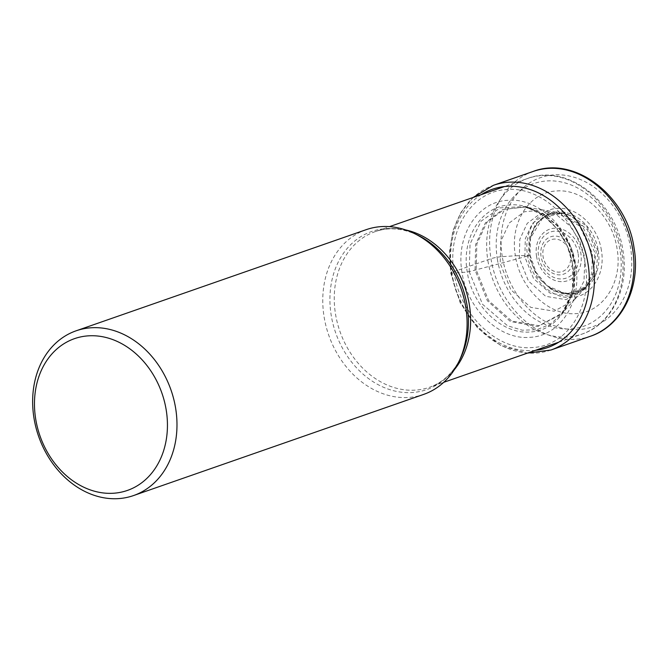 <?xml version="1.0" encoding="UTF-8"?>
<svg xmlns="http://www.w3.org/2000/svg" width="668" height="668" viewBox="0 0 668 668"><rect width="100%" height="100%" fill="white"/><g stroke="black" fill="none" stroke-linecap="round" stroke-linejoin="round"><path stroke-width="0.5" stroke-dasharray="3.34 2.5" d="M502.278 256.637A78.991 63.502 70.8 0 1 553.897 174.899A78.991 63.502 70.8 0 1 630.567 247.836A78.991 63.502 70.8 0 1 578.947 329.575A78.991 63.502 70.8 0 1 502.278 256.637A8.241 1.052 -9.2 0 0 490.955 258.708L451.393 272.511A4.125 0.526 -9.2 0 0 451.869 273.112A225.659 28.824 -9.2 0 0 454.131 273.045L467.266 272.06L476.184 269.822A14197.154 1813.395 170.8 0 1 500.198 263.468L530.041 255.376L515.404 255.786C520.08 288.593 549.121 316.214 576.167 313.593C603.463 312.482 623.01 281.529 617.073 248.813C612.397 216.006 583.364 188.384 556.31 191.006C529.014 192.117 509.467 223.07 515.404 255.786L502.278 256.637M601.392 250.383C597.994 226.561 576.918 206.512 557.279 208.416C537.456 209.218 523.269 231.687 527.578 255.443C530.976 279.266 552.052 299.314 571.691 297.41C591.506 296.609 605.701 274.13 601.392 250.383M598.211 250.692C602.194 272.627 589.092 293.377 570.789 294.12C552.661 295.874 533.198 277.362 530.058 255.368C526.083 233.441 539.185 212.691 557.479 211.948C575.616 210.186 595.079 228.706 598.211 250.692M530.15 255.385L536.103 272.344L547.192 285.754L566.072 293.878L584.308 289.144L596.182 273.103L597.969 250.734L586.354 225.625L564.894 212.624L543.076 217.442L530.501 237.95L530.1 255.393M562.498 213.226L570.773 215.764L587.397 229.8L596.248 251.302L592.499 278.097L587.581 285.211L571.633 294.02L552.979 290.889L537.122 276.836L528.697 255.936L529.123 238.334L535.903 223.638L547.81 214.712L562.498 213.226L556.085 212.182M583.231 290.037L585.803 287.19L593.927 271.509L594.67 252.162L582.413 226.009L559.867 212.833L544.67 214.344L532.338 223.555L525.315 238.743L524.848 256.955L533.573 278.589L549.998 293.118L569.303 296.325L585.794 287.182L587.59 285.228M556.11 212.207L579.665 226.034L592.466 253.397L591.706 273.613L583.239 289.995L574.204 300.041M583.214 290.021L565.946 299.656L545.706 296.316L528.48 281.094L519.32 258.416L519.813 239.319L527.194 223.396L540.136 213.76L556.077 212.207M574.831 263.276L568.568 243.202L557.262 225.842L542.124 213.334L524.973 207.047L502.612 209.552L485.402 222.861L475.658 244.421L475.057 270.123L487.339 300.75L510.452 321.525L537.757 326.518L561.362 314.152L573.762 290.989L574.831 263.276M469.212 271.634L470.047 243.995L481.06 221.191L500.165 207.848L523.428 206.629L527.92 207.832L543.618 215.772L557.12 228.782L567.14 245.582L572.768 264.528L572.509 289.486L563.926 311.004L561.145 314.72L550.081 324.381L536.788 329.725L522.251 330.201L507.613 325.809L482.538 304.274L469.203 271.634M572.61 264.829C567.767 230.836 537.682 202.22 509.659 204.942C481.377 206.086 461.12 238.159 467.274 272.06C472.117 306.053 502.202 334.676 530.233 331.963C558.523 330.81 578.78 298.738 572.635 264.829M575.691 264.92C582.321 301.485 560.477 336.079 529.966 337.315C499.739 340.246 467.291 309.376 462.056 272.719C455.426 236.146 477.269 201.552 507.78 200.316C538.007 197.386 570.464 228.256 575.691 264.92M585.16 264.052C579.131 221.768 541.715 186.172 506.853 189.553C471.675 190.981 446.483 230.877 454.131 273.045C460.16 315.321 497.576 350.917 532.438 347.535C567.625 346.116 592.817 306.22 585.16 264.052M366.214 229.658A87.232 70.123 -109.2 0 0 324.097 316.891A87.232 70.123 -109.2 0 0 423.654 394.404M535.469 350.324A83.834 67.393 70.8 0 1 451.869 273.112A83.834 67.393 70.8 0 1 481.194 194.664M550.95 350.015A87.232 70.123 70.8 0 1 451.393 272.511A87.232 70.123 70.8 0 1 493.51 185.278M533.072 171.476A87.232 70.123 -109.2 0 0 490.955 258.708A87.232 70.123 -109.2 0 0 590.512 336.221M574.138 300.099L583.999 281.061L584.876 257.656L579.59 240.68L570.054 225.993L557.279 215.372L542.7 209.969L524.255 211.789L509.3 222.953L500.775 241.382L500.198 263.468L510.795 289.712L530.718 307.338L554.139 311.213L574.138 300.099L562.732 312.716M525.766 207.172L542.917 213.476L557.905 225.901L569.094 243.119L575.29 263.025L574.238 290.463L562.606 312.808L539.193 325.717L511.822 321.116L488.558 300.491L476.184 269.822L476.843 244.012L486.78 222.461L504.231 209.368L524.973 207.022M570.48 254.658A16.867 13.56 -109.2 0 0 554.106 239.086A16.867 13.56 -109.2 0 0 543.076 256.545A16.867 13.56 -109.2 0 0 559.458 272.118A16.867 13.56 -109.2 0 0 570.48 254.658M573.194 254.374A19.773 15.898 -109.2 0 0 573.177 254.274A19.773 15.898 -109.2 0 0 553.964 236.113A19.773 15.898 -109.2 0 0 541.08 256.579A19.773 15.898 -109.2 0 0 541.097 256.671A19.773 15.898 -109.2 0 0 560.318 274.832A19.773 15.898 -109.2 0 0 573.194 254.374M578.171 253.857A24.382 19.597 70.8 0 1 562.147 278.923A24.382 19.597 70.8 0 1 538.55 256.412A24.382 19.597 70.8 0 1 538.525 256.253A24.382 19.597 70.8 0 1 554.549 231.178A24.382 19.597 70.8 0 1 578.146 253.698A24.382 19.597 70.8 0 1 578.171 253.857M536.554 256.445A27.279 21.927 70.8 0 1 554.382 228.214A27.279 21.927 70.8 0 1 580.859 253.406A27.279 21.927 70.8 0 1 563.032 281.637A27.279 21.927 70.8 0 1 536.554 256.445M497.351 259.134A75.559 60.738 -109.2 0 0 570.689 328.906A75.559 60.738 -109.2 0 0 620.063 250.717A75.559 60.738 -109.2 0 0 546.725 180.953A75.559 60.738 -109.2 0 0 497.351 259.134M487.899 260.762A82.431 66.257 -109.2 0 0 487.916 260.862A82.431 66.257 -109.2 0 0 581.987 334.1A82.431 66.257 -109.2 0 0 621.799 251.778A82.431 66.257 -109.2 0 0 621.783 251.677A82.431 66.257 -109.2 0 0 527.712 178.439A82.431 66.257 -109.2 0 0 487.899 260.762M417.801 235.203A83.717 67.293 -109.2 0 0 331.194 315.221A83.717 67.293 -109.2 0 0 331.211 315.321A83.717 67.293 -109.2 0 0 389.31 389.477A83.717 67.293 -109.2 0 0 460.611 357.981C453.271 372.786 442.926 382.547 429.574 387.248A82.431 66.257 70.8 0 1 335.52 314.11A82.431 66.257 70.8 0 1 335.503 314.01A82.431 66.257 70.8 0 1 375.299 231.587A82.431 66.257 70.8 0 1 405.651 229.934M454.374 369.663A82.431 66.257 70.8 0 1 429.574 387.248L443.752 382.305M473.136 197.469L461.062 212.215L453.021 230.527L449.489 251.21L450.666 272.936L460.202 302.871L477.779 328.247L501.167 345.782L527.411 353.13M592.533 278.122C581.127 295.949 566.005 298.496 547.184 285.762M530.517 237.942C537.331 216.265 550.758 208.859 570.781 215.731M556.11 212.19L542.792 209.952M542.7 209.936L525.925 207.163M562.615 312.833L562.08 313.417M563.917 310.987L561.379 314.177M523.962 206.863L527.929 207.781M523.436 206.571C546.524 210.963 568.443 236.43 572.568 264.762C575.39 284.827 571.583 301.485 561.153 314.728M558.707 342.225L581.987 334.1C611.913 324.306 629.49 287.49 622.985 250.959C616.447 201.761 567.182 163.109 527.712 178.439L504.432 186.556M417.817 235.211C402.854 228.18 388.676 226.97 375.299 231.587L389.477 226.644"/><path stroke-width="1" d="M133.533 495.564L423.654 394.404A87.232 70.123 -109.2 0 0 458.966 361.438A87.232 70.123 -109.2 0 0 465.771 307.171A87.232 70.123 -109.2 0 0 414.36 233.524A87.232 70.123 -109.2 0 0 366.214 229.658L76.085 330.819A87.232 70.123 70.8 0 1 90.982 327.788A87.232 70.123 70.8 0 1 175.651 408.332A87.232 70.123 70.8 0 1 133.533 495.564A87.232 70.123 70.8 0 1 118.645 498.604A87.232 70.123 70.8 0 1 33.976 418.051A87.232 70.123 70.8 0 1 76.085 330.819M166.215 410.06A80.369 64.604 70.8 0 1 113.694 493.226A80.369 64.604 70.8 0 1 35.696 419.02A80.369 64.604 70.8 0 1 88.209 335.854A80.369 64.604 70.8 0 1 166.215 410.06M481.194 194.664A83.834 67.393 70.8 0 1 588.024 263.768A83.834 67.393 70.8 0 1 535.469 350.324M473.136 197.469L493.51 185.278A87.232 70.123 70.8 0 1 593.067 262.783A87.232 70.123 70.8 0 1 550.95 350.015L527.411 353.13M590.512 336.221A87.232 70.123 -109.2 0 0 632.629 248.989A87.232 70.123 -109.2 0 0 533.072 171.476C575.073 155.218 627.168 196.15 634.074 248.129C640.963 286.739 622.351 325.784 590.512 336.221L550.95 350.015M458.966 361.438L460.619 357.964A83.717 67.293 -109.2 0 0 460.619 357.964A83.717 67.293 -109.2 0 0 467.157 305.886A83.717 67.293 -109.2 0 0 467.141 305.785A83.717 67.293 -109.2 0 0 417.817 235.211L417.817 235.211A83.717 67.293 -109.2 0 0 417.801 235.203L414.36 233.524M405.651 229.934A82.431 66.257 70.8 0 1 469.353 304.717A82.431 66.257 70.8 0 1 469.37 304.825A82.431 66.257 70.8 0 1 454.374 369.663M493.51 185.278L533.072 171.476M443.752 382.305L558.707 342.225M389.477 226.644L504.432 186.556"/></g></svg>
